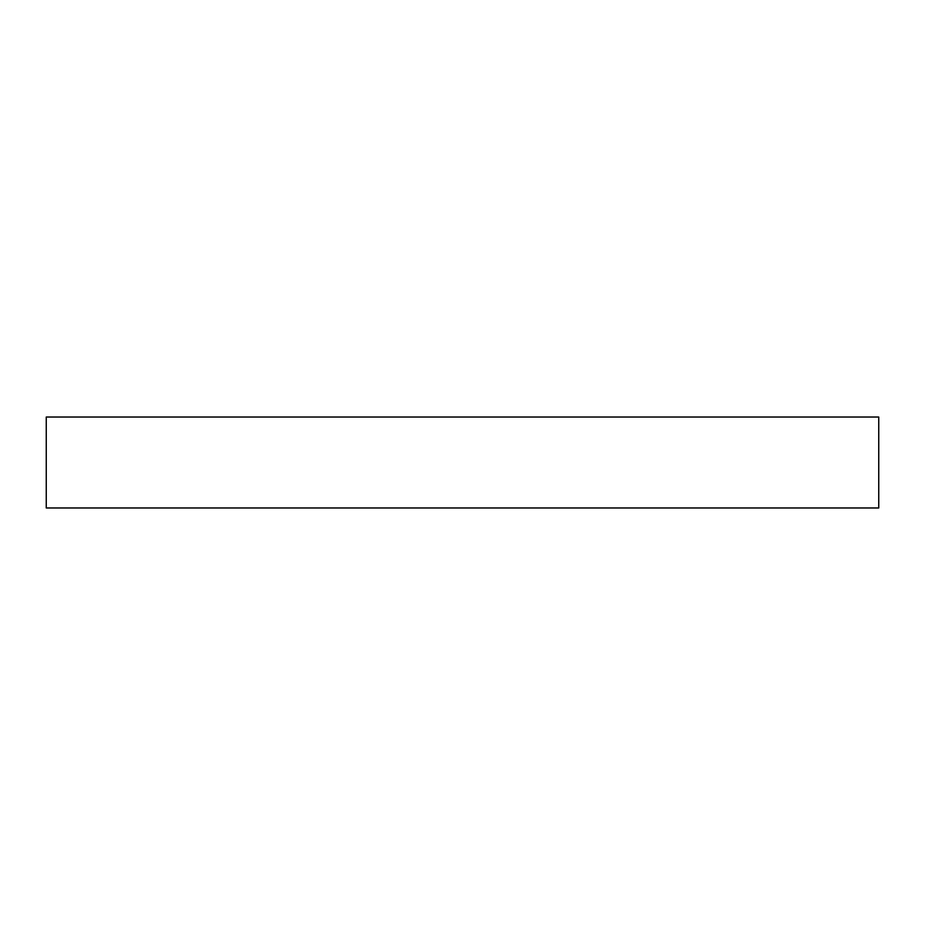<?xml version="1.0" encoding="UTF-8"?>
<svg xmlns="http://www.w3.org/2000/svg" width="925" height="925" viewBox="0 0 925 925"><rect width="100%" height="100%" fill="white"/><g stroke="black" fill="none" stroke-linecap="round" stroke-linejoin="round"><path stroke-width="1.39" d="M878.75 417.025L46.25 417.025L46.25 507.975L878.75 507.975L878.75 417.025L878.75 507.975L46.25 507.975L46.25 417.025L878.75 417.025"/></g></svg>
